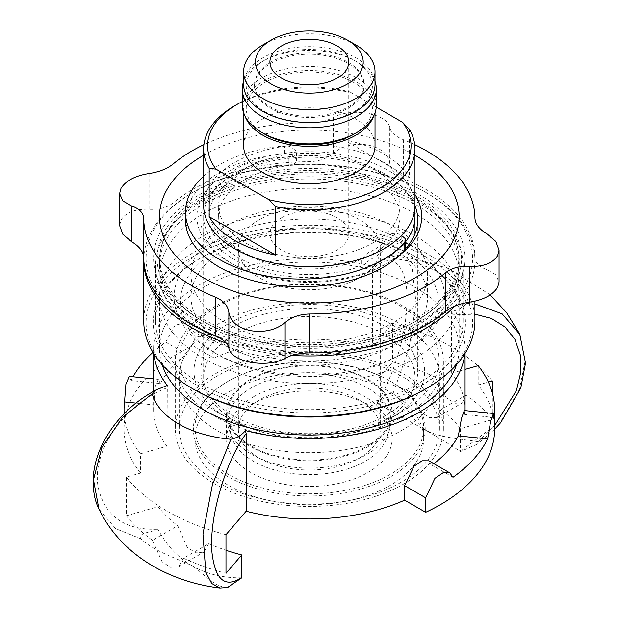 <?xml version="1.0" encoding="UTF-8"?>
<svg xmlns="http://www.w3.org/2000/svg" width="619" height="619" viewBox="0 0 619 619"><rect width="100%" height="100%" fill="white"/><g stroke="black" fill="none" stroke-linecap="round" stroke-linejoin="round"><path stroke-width="0.46" stroke-dasharray="3.1 2.32" d="M379.315 490.898A114.337 66.016 180 0 1 258.974 497.962A114.337 66.016 180 0 1 194.985 438.701A114.337 66.016 180 0 1 239.336 386.496A114.337 66.016 180 0 1 359.678 379.432A114.337 66.016 180 0 1 423.659 438.701A114.337 66.016 180 0 1 379.315 490.898M243.855 467.956A82.799 47.802 -0 0 0 336.102 483.934A82.799 47.802 -0 0 0 392.121 438.701A82.799 47.802 -0 0 0 309.322 390.899A82.799 47.802 -0 0 0 226.531 438.701A82.799 47.802 -0 0 0 243.855 467.956M243.855 442.206A82.799 47.802 180 0 1 226.531 412.943A82.799 47.802 180 0 1 309.322 365.14A82.799 47.802 180 0 1 392.121 412.943A82.799 47.802 180 0 1 336.102 458.176A82.799 47.802 180 0 1 243.855 442.206M239.336 375.555A114.337 66.016 180 0 1 390.171 381.072A114.337 66.016 180 0 1 423.659 427.752A114.337 66.016 180 0 1 390.171 474.433A114.337 66.016 180 0 1 265.566 488.739A114.337 66.016 180 0 1 194.985 427.752A114.337 66.016 180 0 1 228.473 381.072L228.473 381.072A114.337 66.016 180 0 1 239.336 375.555M414.985 194.498A112.364 64.871 -0 0 0 342.555 154.603A112.364 64.871 -0 0 0 277.049 154.433A112.364 64.871 -0 0 0 229.866 262.448A112.364 64.871 -0 0 0 388.778 262.448A112.364 64.871 -0 0 0 401.143 253.968M414.985 205.756A108.426 62.596 -0 0 0 341.394 159.996A108.426 62.596 -0 0 0 200.896 219.791A108.426 62.596 -0 0 0 232.659 264.058A108.426 62.596 -0 0 0 277.258 279.587A108.426 62.596 -0 0 0 385.993 264.058A108.426 62.596 -0 0 0 405.607 248.567M414.985 155.245A149.821 86.498 -0 0 0 353.635 133.944A149.821 86.498 -0 0 0 203.659 155.245M414.722 144.645A165.59 95.605 -0 0 0 403.34 139.677C395.131 136.265 390.612 132.187 389.777 127.444C388.229 120.767 380.847 116.047 367.624 113.277C353.96 111.242 342.586 112.604 333.486 117.386C327.188 120.844 318.947 122.647 308.78 122.779A165.59 95.605 -0 0 0 203.922 144.645M119.606 225.533L121.007 220.008C125.889 212.425 135.244 208.851 149.094 209.268C159.021 209.779 166.991 207.698 173.011 203.009A165.59 95.605 180 0 1 308.78 161.683C318.947 161.443 327.188 158.596 333.486 153.148C342.586 145.744 353.96 143.012 367.624 144.947C380.847 147.817 388.229 153.899 389.777 163.207C390.612 169.939 395.131 175.061 403.34 178.589A165.59 95.605 180 0 1 474.92 256.978C475.237 262.796 479.261 267.021 486.983 269.667L495.796 274.751L499.046 282.086M355.383 172.531A155.74 89.917 -0 0 0 160.553 231.831A155.74 89.917 -0 0 0 263.268 344.311A155.74 89.917 -0 0 0 458.091 285.011A155.74 89.917 -0 0 0 355.383 172.531M168.732 292.067A152.189 87.867 180 0 1 251.051 177.251A152.189 87.867 180 0 1 449.912 224.774A152.189 87.867 180 0 1 416.943 320.549A152.189 87.867 180 0 1 201.709 320.549A152.189 87.867 180 0 1 168.732 292.067M265.133 340.837A149.427 86.273 -0 0 0 458.756 258.425A149.427 86.273 -0 0 0 353.519 176.013A149.427 86.273 -0 0 0 159.895 258.425A149.427 86.273 -0 0 0 265.133 340.837M353.519 192.107A149.427 86.273 -0 0 0 159.895 274.519A149.427 86.273 -0 0 0 265.133 356.931A149.427 86.273 -0 0 0 458.756 274.519A149.427 86.273 -0 0 0 353.519 192.107M274.341 339.754A118.283 68.291 -0 0 0 427.605 274.519A118.283 68.291 -0 0 0 344.303 209.284A118.283 68.291 -0 0 0 191.039 274.519A118.283 68.291 -0 0 0 274.341 339.754M344.303 231.816A118.283 68.291 -0 0 0 191.039 297.05A118.283 68.291 -0 0 0 274.341 362.285A118.283 68.291 -0 0 0 427.605 297.05A118.283 68.291 -0 0 0 344.303 231.816M347.476 230.957A129.007 74.481 0 0 0 198.861 263.632A129.007 74.481 0 0 0 218.105 354.772A129.007 74.481 0 0 0 400.547 354.772A129.007 74.481 0 0 0 400.547 249.442A129.007 74.481 0 0 0 347.476 230.957M347.677 287.858A129.673 74.868 180 0 1 401.019 306.436A129.673 74.868 180 0 1 401.019 412.316A129.673 74.868 180 0 1 217.625 412.316A129.673 74.868 180 0 1 198.289 320.704A129.673 74.868 180 0 1 347.677 287.858M343.429 307.496A115.32 66.581 -0 0 0 210.584 336.705A115.32 66.581 -0 0 0 227.777 418.173A115.32 66.581 -0 0 0 275.215 434.693A115.32 66.581 -0 0 0 390.868 418.173A115.32 66.581 -0 0 0 343.429 307.496M277.258 430.894A108.426 62.596 -0 0 0 417.748 371.098A108.426 62.596 -0 0 0 341.394 311.295A108.426 62.596 -0 0 0 200.896 371.098A108.426 62.596 -0 0 0 277.258 430.894M424.742 389.444A163.23 94.243 0 0 0 460.11 286.721A163.23 94.243 0 0 0 246.826 235.746A163.23 94.243 0 0 0 158.534 358.888A163.23 94.243 0 0 0 193.902 389.444M165.095 357.325A156.135 90.142 0 0 0 369.11 406.079A156.135 90.142 0 0 0 453.557 288.292A156.135 90.142 0 0 0 419.728 259.067A156.135 90.142 0 0 0 198.923 259.067A156.135 90.142 0 0 0 165.095 357.325M451.375 286.883A153.767 88.772 0 0 0 418.057 258.1A153.767 88.772 0 0 0 200.595 258.1A153.767 88.772 0 0 0 155.555 320.874A153.767 88.772 0 0 0 167.277 354.865A153.767 88.772 0 0 0 339.344 407.944A153.767 88.772 0 0 0 463.089 320.874A153.767 88.772 0 0 0 451.375 286.883M451.375 231.514A153.767 88.772 0 0 0 279.308 178.434A153.767 88.772 0 0 0 155.555 265.505A153.767 88.772 0 0 0 167.277 299.495A153.767 88.772 0 0 0 339.344 352.575A153.767 88.772 0 0 0 463.089 265.505A153.767 88.772 0 0 0 451.375 231.514M170.921 298.621A149.821 86.498 0 0 0 338.57 350.339A149.821 86.498 0 0 0 459.151 265.505A149.821 86.498 0 0 0 447.73 232.38A149.821 86.498 0 0 0 280.074 180.671A149.821 86.498 0 0 0 159.501 265.505A149.821 86.498 0 0 0 170.921 298.621M447.73 227.235A149.821 86.498 0 0 0 280.074 175.517A149.821 86.498 0 0 0 159.501 260.351A149.821 86.498 0 0 0 170.921 293.476A149.821 86.498 0 0 0 203.38 321.516A149.821 86.498 0 0 0 415.264 321.516A149.821 86.498 0 0 0 459.151 260.351A149.821 86.498 0 0 0 447.73 227.235M158.534 294.505A163.23 94.243 0 0 0 371.826 345.479A163.23 94.243 0 0 0 460.11 222.337A163.23 94.243 0 0 0 424.742 191.789A163.23 94.243 0 0 0 193.902 191.789A163.23 94.243 0 0 0 158.534 294.505M454.594 306.243A165.59 95.605 0 0 0 474.92 260.351A165.59 95.605 0 0 0 462.3 223.745A165.59 95.605 0 0 0 426.421 192.749A165.59 95.605 0 0 0 192.23 192.749A165.59 95.605 0 0 0 143.755 258.819M226.314 343.081A165.59 95.605 0 0 0 291.905 355.43M474.92 320.874A165.59 95.605 0 0 0 462.3 284.268A165.59 95.605 0 0 0 277.002 227.111A165.59 95.605 0 0 0 143.732 320.874M185.499 219.861A115.915 66.922 180 0 1 277.049 154.433A115.915 66.922 -0 0 1 284.539 153.651L284.539 145.922A7.885 4.55 180 0 1 292.091 147.763L292.091 155.493L293.081 156.29L295.046 157.86L295.046 150.138A7.885 4.55 180 0 1 296.532 152.792A7.885 4.55 180 0 1 288.276 157.342L288.276 165.072A52.708 30.432 -0 0 0 255.887 170.418A21.123 12.194 -0 0 0 244.845 172.144A100.394 57.962 -0 0 0 208.928 216.573A100.394 57.962 -0 0 0 260.297 267.153A100.394 57.962 -0 0 0 361.829 265.977A21.123 12.194 -0 0 0 368.173 260.475A52.708 30.432 -0 0 0 387.239 244.443L387.239 236.713A52.708 30.432 180 0 1 368.173 252.753L368.173 260.475M203.659 176.167A115.915 66.922 180 0 1 284.539 145.922M275.803 263.477A100.394 57.962 180 0 1 208.928 208.843A100.394 57.962 180 0 1 244.845 164.422L244.845 172.144M244.845 164.422A21.123 12.194 180 0 1 255.887 162.689L255.887 170.418M368.173 252.753A21.123 12.194 180 0 1 361.829 258.247L361.829 265.977M361.829 258.247A100.394 57.962 180 0 1 342.849 263.477M387.239 236.713A7.885 4.55 180 0 1 393.46 233.471A7.885 4.55 180 0 1 401.22 235.297L401.22 243.027A7.885 4.55 -0 0 0 393.46 241.201A7.885 4.55 -0 0 0 387.239 244.443M401.22 243.027L404.176 245.395L404.176 237.665M405.662 248.057A7.885 4.55 -0 0 0 404.176 245.395M255.887 162.689A52.708 30.432 180 0 1 288.276 157.342M288.276 165.072A7.885 4.55 -0 0 0 296.532 160.522A7.885 4.55 -0 0 0 295.046 157.86M295.046 150.138L292.091 147.763M292.091 155.493A7.885 4.55 -0 0 0 284.539 153.651M414.56 211.102A105.663 61.002 0 0 0 293.081 156.29A105.663 61.002 -0 0 0 234.609 173.436A105.663 61.002 -0 0 0 203.659 216.573A105.663 61.002 -0 0 0 284.345 275.85A105.663 61.002 -0 0 0 403.178 244.598A105.663 61.002 0 0 0 405.662 241.634M466.184 395.038L440.906 409.631L436.937 417.562L429.795 417.732L421.144 412.239L409.863 391.703L435.134 377.11L446.253 397.738L454.895 403.24L462.122 403.023L466.184 395.038A201.082 116.093 0 0 1 492.322 419.558L460.513 428.673A165.59 95.605 0 0 0 440.906 409.631M135.901 403.093L153.806 404.919A155.74 89.917 0 0 0 153.589 409.724A155.74 89.917 0 0 0 166.975 446.198L140.482 453.781L140.482 473.102L126.322 477.148L126.322 515.782A201.082 116.093 0 0 0 152.467 540.31L177.746 525.717L187.186 547.312L195.712 552.875L203.79 552.163L208.789 543.637L183.51 558.23A201.082 116.093 0 0 0 225.989 573.326M126.322 515.782L158.131 506.675A165.59 95.605 0 0 0 177.746 525.717M435.134 377.11A201.082 116.093 0 0 0 392.655 362.022L392.655 323.389L372.491 346.857L372.491 269.219L373.226 266.565L378.967 261.473L387.742 257.852L398.682 255.074L406.474 259.121L412.215 268.94L416.045 302.993L409.051 348.265L393.282 392.81M492.322 380.933A201.082 116.093 0 0 0 392.655 323.389M492.322 392.887L492.322 419.558M152.467 540.31L162.077 561.812L170.612 567.368L178.612 566.702L183.51 558.23M126.322 477.148A201.082 116.093 0 0 0 225.989 534.692M409.863 391.703A165.59 95.605 0 0 0 376.878 380.383L392.655 362.022M208.789 543.637A165.59 95.605 0 0 0 225.989 550.291M494.14 417.516L464.838 414.529A155.74 89.917 0 0 0 465.055 410.59M464.273 410.521L464.838 414.529M452.976 477.311L431.938 465.163A155.74 89.917 0 0 0 433.88 463.701M428.859 460.807L431.938 465.163M140.482 453.781A185.29 106.979 180 0 1 124.164 413.67M152.955 352.335A185.29 106.979 180 0 1 165.683 342.152L186.706 354.292A155.74 89.917 0 0 0 160.344 383.532L131.058 380.553A185.29 106.979 180 0 1 133.039 376.793M140.482 473.102A185.29 106.979 180 0 1 124.04 429.044A185.29 106.979 180 0 1 192.989 345.781L192.989 331.297L188.532 322.05L175.069 325.184L165.683 342.152M131.058 380.553L129.201 376.406M160.344 383.532L158.371 379.377L154.998 387.223L153.806 404.919M166.975 446.198L167.308 385.459M158.131 506.675L158.139 529.547C148.026 532.68 138.377 533.199 140.606 538.7C154.711 551.676 176.299 558.137 192.23 565.82C177.939 557.58 166.573 545.494 158.139 529.547M192.989 345.781L214.027 357.929L214.027 343.437L209.501 334.159L195.975 337.254L186.706 354.292M465.062 409.724A155.74 89.917 0 0 0 451.677 373.257L465.062 369.419M478.185 365.667L478.185 384.979A185.305 106.986 180 0 1 494.635 429.044M451.677 373.257L451.344 311.667M478.185 384.979L488.337 382.07M460.513 428.673L460.513 451.537L477.28 444.133L478.046 441.749C463.941 439.119 442.345 438.376 426.414 430.615C440.713 438.917 452.079 445.889 460.513 451.537M376.886 403.255L426.414 430.615C413.035 421.454 406.799 406.134 393.289 392.817L384.863 394.744L376.886 403.255L376.878 380.383M241.766 577.829C223.072 578.107 206.56 574.107 192.23 565.82C205.609 575.059 211.853 584.661 225.362 587.632L227.289 587.648M387.742 257.852A94.08 54.317 180 0 1 466.432 303.287C463.894 306.947 458.865 309.74 451.352 311.667A155.74 89.917 180 0 1 465.062 348.559A155.74 89.917 180 0 1 464.799 353.782M478.038 441.742L502.798 418.057L519.31 389.699L525.252 360.482L519.264 333.285M474.92 303.944L466.432 303.295M372.491 346.857A155.74 89.917 0 0 0 214.027 357.929M214.538 483.764A134.052 77.398 0 0 0 360.622 500.547A134.052 77.398 0 0 0 443.374 429.044A134.052 77.398 0 0 0 404.114 374.317A134.052 77.398 0 0 0 258.022 357.534A134.052 77.398 0 0 0 175.27 429.044A134.052 77.398 0 0 0 214.538 483.764M203.38 358.215A149.821 86.498 0 0 0 366.657 376.971A149.821 86.498 0 0 0 459.151 297.05A149.821 86.498 0 0 0 415.264 235.885A149.821 86.498 0 0 0 251.987 217.137A149.821 86.498 0 0 0 159.501 297.05A149.821 86.498 0 0 0 203.38 358.215M213.725 352.25L213.725 352.25A135.197 78.056 180 0 1 213.725 241.859A135.197 78.056 180 0 1 404.927 241.859A135.197 78.056 180 0 1 404.927 352.25A135.197 78.056 180 0 1 213.725 352.25L218.105 354.772M153.852 353.782A155.74 89.917 180 0 1 153.589 348.559A155.74 89.917 180 0 1 373.226 266.565M140.606 538.692L115.598 528.626L99.063 509.174M219.954 588.042L225.362 587.624M456.528 364.661A149.821 86.498 0 0 0 459.151 348.559A149.821 86.498 0 0 0 415.264 287.394A149.821 86.498 0 0 0 251.987 268.646A149.821 86.498 0 0 0 159.501 348.559A149.821 86.498 0 0 0 162.116 364.661M404.114 306.714A134.052 77.398 180 0 1 443.374 361.434A134.052 77.398 180 0 1 360.622 432.936A134.052 77.398 180 0 1 214.538 416.161A134.052 77.398 180 0 1 175.27 361.434A134.052 77.398 180 0 1 258.022 289.932A134.052 77.398 180 0 1 404.114 306.714M353.929 134.161A63.084 36.42 -0 0 0 370.286 117.772A63.084 36.42 -0 0 0 292.942 73.235A63.084 36.42 -0 0 0 264.715 134.161M242.3 105.184A67.03 38.695 180 0 1 309.322 66.488A67.03 38.695 180 0 1 376.352 105.184M370.286 95.241A63.084 36.42 180 0 1 277.83 117.432A63.084 36.42 180 0 1 264.715 60.12A63.084 36.42 180 0 1 353.929 60.12A63.084 36.42 180 0 1 370.286 95.241M270.573 63.502A54.805 31.639 180 0 1 330.298 56.639A54.805 31.639 180 0 1 364.127 85.871A54.805 31.639 180 0 1 309.322 117.509A54.805 31.639 180 0 1 254.517 85.871A54.805 31.639 180 0 1 270.573 63.502M375.021 81.414A67.03 38.695 -0 0 0 356.722 61.73A67.03 38.695 -0 0 0 261.93 61.73A67.03 38.695 -0 0 0 243.631 81.414M414.985 205.624A105.663 61.002 0 0 0 349.758 149.264A105.663 61.002 0 0 0 234.609 162.488A105.663 61.002 0 0 0 203.659 205.624M373.443 242.648A90.684 52.352 0 0 0 400.006 205.624A90.684 52.352 0 0 0 344.025 157.257A90.684 52.352 0 0 0 245.201 168.608A90.684 52.352 0 0 0 218.639 205.624A90.684 52.352 0 0 0 274.619 253.999A90.684 52.352 0 0 0 373.443 242.648M245.201 179.549A90.684 52.352 0 0 0 218.639 216.573A90.684 52.352 0 0 0 274.619 264.94A90.684 52.352 0 0 0 373.443 253.589A90.684 52.352 0 0 0 400.006 216.573A90.684 52.352 0 0 0 344.025 168.206A90.684 52.352 0 0 0 245.201 179.549M234.609 334.399A105.663 61.002 0 0 0 203.659 377.536A105.663 61.002 0 0 0 268.886 433.896A105.663 61.002 0 0 0 384.043 420.672A105.663 61.002 0 0 0 414.985 377.536A105.663 61.002 0 0 0 349.758 321.168A105.663 61.002 0 0 0 234.609 334.399M401.329 430.646A130.106 75.116 0 0 0 439.436 377.536A130.106 75.116 0 0 0 359.113 308.13A130.106 75.116 0 0 0 217.323 324.418A130.106 75.116 0 0 0 179.216 377.536A130.106 75.116 0 0 0 259.531 446.933A130.106 75.116 0 0 0 401.329 430.646M217.323 375.926A130.106 75.116 0 0 0 179.216 429.044A130.106 75.116 0 0 0 259.531 498.442A130.106 75.116 0 0 0 401.329 482.155A130.106 75.116 0 0 0 439.436 429.044A130.106 75.116 0 0 0 359.113 359.639A130.106 75.116 0 0 0 217.323 375.926M391.285 476.359A115.915 66.922 0 0 0 391.293 381.722A115.915 66.922 0 0 0 227.359 381.722L227.359 381.722A115.915 66.922 0 0 0 227.359 476.367A115.915 66.922 0 0 0 391.285 476.359M228.473 381.072L227.359 381.722L228.473 381.072M367.036 446.26A81.615 47.121 0 0 0 390.937 412.943A81.615 47.121 0 0 0 340.558 369.411A81.615 47.121 0 0 0 251.616 379.625A81.615 47.121 0 0 0 227.707 412.943A81.615 47.121 0 0 0 278.093 456.474A81.615 47.121 0 0 0 367.036 446.26M251.616 387.672A81.615 47.121 0 0 0 227.707 420.99A81.615 47.121 0 0 0 229.185 429.919A81.615 47.121 0 0 0 285.405 466.045A81.615 47.121 0 0 0 367.036 454.315A81.615 47.121 0 0 0 389.459 429.919A81.615 47.121 0 0 0 390.937 420.99A81.615 47.121 0 0 0 340.558 377.458A81.615 47.121 0 0 0 251.616 387.672M253.481 396.802A78.977 45.597 0 0 0 231.785 437.679A78.977 45.597 0 0 0 286.179 472.637A78.977 45.597 0 0 0 365.164 461.279A78.977 45.597 0 0 0 386.867 437.679A78.977 45.597 0 0 0 346.354 388.771A78.977 45.597 0 0 0 253.481 396.802M359.507 458.014A70.968 40.97 0 0 0 380.29 429.044A70.968 40.97 0 0 0 336.481 391.185A70.968 40.97 0 0 0 259.144 400.067A70.968 40.97 0 0 0 238.354 429.044A70.968 40.97 0 0 0 282.163 466.896A70.968 40.97 0 0 0 359.507 458.014M259.144 219.791A70.968 40.97 0 0 0 238.354 248.761A70.968 40.97 0 0 0 282.163 286.62A70.968 40.97 0 0 0 359.507 277.738A70.968 40.97 0 0 0 380.29 248.761A70.968 40.97 0 0 0 336.481 210.909A70.968 40.97 0 0 0 259.144 219.791M281.444 217.803A39.43 22.764 0 0 0 269.899 233.897A39.43 22.764 0 0 0 294.234 254.927A39.43 22.764 0 0 0 337.2 249.991A39.43 22.764 0 0 0 348.752 233.897A39.43 22.764 0 0 0 324.41 212.866A39.43 22.764 0 0 0 281.444 217.803M355.778 44.885A65.691 37.929 0 0 0 262.874 44.885M375.021 84.586A65.691 37.929 0 0 0 334.461 49.543A65.691 37.929 0 0 0 262.874 57.768A65.691 37.929 0 0 0 243.631 84.586M348.079 106.955A54.805 31.639 0 0 0 364.127 84.586A54.805 31.639 0 0 0 330.298 55.354A54.805 31.639 0 0 0 270.573 62.21A54.805 31.639 0 0 0 254.517 84.586A54.805 31.639 0 0 0 288.353 113.819A54.805 31.639 0 0 0 348.079 106.955M373.706 115.954A65.691 37.929 0 0 0 375.021 108.402A65.691 37.929 0 0 0 334.461 73.367A65.691 37.929 0 0 0 262.874 81.584A65.691 37.929 0 0 0 243.631 108.402A65.691 37.929 0 0 0 244.946 115.954M375.021 145.751A65.691 37.929 0 0 0 334.461 110.708A65.691 37.929 0 0 0 262.874 118.933A65.691 37.929 0 0 0 243.631 145.751M242.3 101.57A101.725 58.728 180 0 1 349.836 91.883L342.988 91.14A105.663 61.002 0 0 0 234.609 105.834M342.988 91.14L342.988 139.43A105.663 61.002 180 0 1 409.484 177.823L409.484 129.533M376.267 107.133L349.836 91.883M342.988 139.43L409.484 177.823M149.094 173.506L149.094 209.268M173.011 164.105L173.011 203.009M308.78 122.779L308.78 161.683M333.486 117.386L333.486 153.148M389.777 127.444L389.777 163.207M403.34 139.677L403.34 178.589M474.92 218.066L474.92 256.978M486.983 233.905L486.983 269.667M166.975 387.873C125.007 403.387 91.008 451.444 98.259 487.656C104.959 516.486 124.914 530.344 158.131 529.245M214.027 343.437L192.989 331.297M451.677 314.939L474.92 314.173M494.635 425.624L460.513 451.251M376.878 402.961C392.044 379.184 404.563 340.442 406.582 309.647C410.165 267.168 393.32 248.474 372.491 269.219M392.121 438.701L392.121 412.943M226.531 438.701L226.531 412.943M423.659 438.701L423.659 427.752M194.985 438.701L194.985 427.752M385.993 264.058L388.778 262.448M232.659 264.058L229.866 262.448M458.756 274.519L458.756 258.425M159.895 274.519L159.895 258.425M427.605 297.05L427.605 274.519M191.039 297.05L191.039 274.519M390.868 418.173L401.019 412.316M227.777 418.173L217.625 412.316M417.748 371.098L417.748 219.791M200.896 371.098L200.896 219.791M200.595 258.1L198.923 259.067M418.057 258.1L419.728 259.067M463.089 320.874L463.089 265.505M155.555 320.874L155.555 265.505M459.151 265.505L459.151 260.351M159.501 265.505L159.501 260.351M415.264 321.516L416.943 320.549M203.38 321.516L201.709 320.549M193.902 191.789L192.23 192.749M424.742 191.789L426.421 192.749M474.92 301.182L474.92 260.351M208.928 216.573L208.928 208.843M296.532 152.792L296.532 160.522M436.937 417.562L462.114 403.023M178.612 566.702L203.79 552.163M124.04 429.044L124.04 413.801M158.371 379.37L153.589 378.882M209.501 334.159L188.532 322.05M398.682 255.074C393.978 253.852 387.409 255.987 378.975 261.481M490.24 294.899L448.032 268.197L398.698 255.067M494.627 429.3L477.272 444.133M465.062 348.559L465.062 353.364M153.589 348.559L153.589 353.364M153.589 391.293L153.589 409.724M155.81 390.094L156.421 389.769M459.151 348.559L459.151 297.05M159.501 348.559L159.501 297.05M175.27 361.434L175.27 429.044M443.374 361.434L443.374 429.044M400.547 354.772L404.927 352.25M264.715 60.12L261.93 61.73M353.929 60.12L356.722 61.73M400.006 216.573L400.006 205.624M218.639 216.573L218.639 205.624M414.985 377.536L414.985 233.827M203.659 377.536L203.659 216.573M439.436 429.044L439.436 377.536M179.216 429.044L179.216 377.536M390.171 381.072L391.293 381.722M390.937 420.99L390.937 412.943M227.707 420.99L227.707 412.943M386.867 437.679L389.459 429.919M231.785 437.679L229.185 429.919M380.29 429.044L380.29 248.761M238.354 429.044L238.354 248.761M348.752 233.897L348.752 62.047M269.899 233.897L269.899 62.047M375.021 112.867L375.021 108.402M243.631 112.867L243.631 108.402M364.127 85.871L364.127 84.586M254.517 85.871L254.517 84.586"/><path stroke-width="0.93" d="M405.607 248.567A108.426 62.596 -0 0 0 417.748 219.791A108.426 62.596 -0 0 0 414.985 205.756M401.46 235.491L404.176 237.665A7.885 4.55 180 0 1 405.662 240.327A7.885 4.55 180 0 1 404.811 242.385A115.915 66.922 180 0 1 274.48 277.227A115.915 66.922 180 0 1 185.499 212.131L185.499 219.861A115.915 66.922 180 0 0 270.789 284.407A115.915 66.922 180 0 0 401.143 253.968A112.364 64.871 -0 0 0 414.985 194.498M203.659 155.245A149.821 86.498 -0 0 0 265.017 299.201A149.821 86.498 -0 0 0 437.71 261.156A149.821 86.498 -0 0 0 414.985 155.245M203.922 144.645A165.59 95.605 -0 0 0 173.011 164.105C166.991 168.894 159.021 172.028 149.094 173.506C135.244 175.711 125.889 180.655 121.007 188.338L119.606 193.592L122.848 200.927L131.661 206.003C139.383 208.649 143.407 212.882 143.732 218.693A165.59 95.605 -0 0 0 215.304 297.081C223.521 300.61 228.04 305.74 228.875 312.463C230.423 321.772 237.804 327.861 251.02 330.724C264.684 332.666 276.066 329.927 285.158 322.522C291.464 317.075 299.697 314.228 309.871 313.988A165.59 95.605 -0 0 0 445.641 272.662C451.653 267.973 459.623 265.891 469.558 266.402C483.4 266.828 492.763 263.245 497.637 255.662L499.046 250.138L495.796 241.379L486.983 233.905C479.261 229.27 475.237 223.993 474.92 218.066A165.59 95.605 -0 0 0 414.722 144.645M499.046 282.086L497.637 287.332C492.763 295.015 483.4 299.96 469.558 302.165C459.623 303.643 451.653 306.776 445.641 311.574A165.59 95.605 180 0 1 309.871 352.892C299.697 353.023 291.464 354.826 285.158 358.293C276.066 363.067 264.684 364.436 251.02 362.394C237.804 359.631 230.423 354.904 228.875 348.226C228.04 343.491 223.521 339.413 215.304 335.993A165.59 95.605 180 0 1 143.732 257.605C143.407 251.678 139.383 246.401 131.661 241.766L122.848 234.292L119.606 225.533M143.755 258.819A165.59 95.605 0 0 0 143.732 260.351L143.732 320.874A165.59 95.605 0 0 0 156.352 357.48A165.59 95.605 0 0 0 192.23 388.477L193.902 389.444A163.23 94.243 0 0 0 424.742 389.444L426.421 388.477A165.59 95.605 0 0 0 474.92 320.874L474.92 301.182M143.732 260.351A165.59 95.605 0 0 0 156.352 296.958A165.59 95.605 0 0 0 226.314 343.081M291.905 355.43A165.59 95.605 0 0 0 454.594 306.243M192.23 388.477A165.59 95.605 0 0 0 426.421 388.477M401.143 253.968A115.915 66.922 -0 0 0 404.811 250.115A7.885 4.55 -0 0 0 405.662 248.057L405.662 240.327M185.499 212.131A115.915 66.922 180 0 1 203.659 176.167M342.849 263.477A100.394 57.962 180 0 1 275.803 263.477M488.337 382.07L492.322 380.933L492.322 392.887M225.989 550.291A165.59 95.605 0 0 0 241.774 554.957L225.989 573.326L225.989 534.692L246.153 511.224L246.153 433.594L245.426 430.553C242.006 435.01 237.162 437.912 230.91 439.266L212.394 484.731L202.962 534.035L205.794 572.32L211.675 583.469L219.946 588.042C168.987 581.914 120.643 554.74 98.854 508.733L93.477 479.779L101.856 447.522L122.601 417.252L152.166 393.87M494.635 409.724L494.635 429.044A185.305 106.986 180 0 1 425.671 512.308L425.671 497.823L434.909 478.355L443.011 472.846L449.843 472.916L452.976 477.311A185.305 106.986 0 0 0 487.61 438.902L490.635 421.392L493.459 413.492L494.14 417.516A185.305 106.986 0 0 0 494.635 409.724A185.305 106.986 0 0 0 478.185 365.667L465.062 369.419M425.671 512.308L404.625 500.16L404.625 485.667L413.979 466.269L422.096 460.776L428.859 460.807L449.843 472.916M433.88 463.701A155.74 89.917 0 0 0 458.308 435.915L461.488 418.429L464.273 410.521L493.459 413.484M458.308 435.915L487.61 438.902M124.164 413.67A185.29 106.979 180 0 1 124.04 409.724A185.29 106.979 180 0 1 124.527 401.94L135.901 403.093M133.039 376.793A185.29 106.979 180 0 1 152.955 352.335M153.589 378.882L129.201 376.398L125.874 384.26L124.527 401.94M465.055 410.59A155.74 89.917 0 0 0 465.062 409.724L465.062 353.364M227.289 587.648L241.766 577.829L241.774 554.957M494.627 429.3L500.701 422.622L520.741 388.175L525.523 363.09L519.805 334.392L502.079 313.81L474.92 303.944M246.153 511.224A155.74 89.917 0 0 0 404.625 500.16M464.799 353.782A155.74 89.917 180 0 1 245.426 430.561M230.91 439.266A94.08 54.317 180 0 1 152.22 393.831L156.421 389.761L167.3 385.451A155.74 89.917 180 0 1 153.852 353.782M99.063 509.174L98.854 508.733M162.116 364.661A149.821 86.498 0 0 0 203.38 409.724A149.821 86.498 0 0 0 353.464 431.219A149.821 86.498 0 0 0 456.528 364.661M261.93 132.551L264.715 134.161A63.084 36.42 -0 0 0 353.929 134.161L356.722 132.551A67.03 38.695 180 0 1 261.93 132.551A67.03 38.695 180 0 1 242.3 105.184L242.3 89.09A67.03 38.695 -0 0 0 300.633 127.46A67.03 38.695 -0 0 0 374.093 99.04A67.03 38.695 -0 0 0 376.352 89.09A67.03 38.695 -0 0 0 375.021 81.414M376.352 89.09L376.352 105.184A67.03 38.695 180 0 1 374.093 115.142A67.03 38.695 180 0 1 356.722 132.551M243.631 81.414A67.03 38.695 -0 0 0 242.3 89.09M275.664 206.792L275.664 255.082A105.663 61.002 180 0 1 209.168 216.689L209.168 168.399L216.016 169.142A101.725 58.728 180 0 1 237.394 104.224L234.609 105.834A105.663 61.002 0 0 0 203.659 148.97L203.659 205.624A105.663 61.002 0 0 0 268.886 261.984A105.663 61.002 0 0 0 384.043 248.761A105.663 61.002 0 0 0 414.985 205.624L414.985 148.97A105.663 61.002 0 0 0 409.484 129.533L402.629 122.361A101.725 58.728 180 0 1 381.25 187.278A101.725 58.728 180 0 1 268.808 199.62L275.664 206.792A105.663 61.002 0 0 0 414.985 148.97M405.662 241.634A105.663 61.002 0 0 0 414.985 216.573A105.663 61.002 0 0 0 414.56 211.102M281.444 45.953A39.43 22.764 0 0 0 269.899 62.047A39.43 22.764 0 0 0 294.234 83.078A39.43 22.764 0 0 0 337.2 78.141A39.43 22.764 0 0 0 348.752 62.047A39.43 22.764 0 0 0 324.41 41.016A39.43 22.764 0 0 0 281.444 45.953M347.414 84.037A53.868 31.097 0 0 0 347.414 40.057A53.868 31.097 0 0 0 271.238 40.057L271.238 40.057A53.868 31.097 0 0 0 271.238 84.037A53.868 31.097 0 0 0 347.414 84.037M262.874 44.885L271.238 40.057L262.874 44.885A65.691 37.929 0 0 0 243.631 71.703A65.691 37.929 0 0 0 284.183 106.747A65.691 37.929 0 0 0 355.778 98.529A65.691 37.929 0 0 0 375.021 71.703A65.691 37.929 0 0 0 355.778 44.885L347.414 40.057M243.631 71.703L243.631 84.586A65.691 37.929 0 0 0 284.183 119.622A65.691 37.929 0 0 0 355.778 111.405A65.691 37.929 0 0 0 375.021 84.586L375.021 71.703M244.946 115.954A65.691 37.929 0 0 0 290.381 144.722A65.691 37.929 0 0 0 355.778 135.228A65.691 37.929 0 0 0 373.706 115.954M243.631 112.867L243.631 145.751A65.691 37.929 0 0 0 284.183 180.787A65.691 37.929 0 0 0 355.778 172.569A65.691 37.929 0 0 0 375.021 145.751L375.021 112.867M203.659 148.97A105.663 61.002 0 0 0 209.168 168.399M237.394 104.224A101.725 58.728 180 0 1 242.3 101.57M216.016 169.142L268.808 199.62M402.629 122.361L376.267 107.133M275.664 255.082L209.168 216.689M143.732 218.693L143.732 257.605M131.661 206.003L131.661 241.766M469.558 266.402L469.558 302.165M445.641 272.662L445.641 311.574M309.871 313.988L309.871 352.892M285.158 322.522L285.158 358.293M228.875 312.463L228.875 348.226M215.304 297.081L215.304 335.993M404.811 242.385L404.811 250.115M425.671 497.823L404.625 485.667M474.92 314.173L491.478 318.483L505.127 327.049L514.946 339.413L520.277 354.803L520.788 372.251L516.447 390.643L494.635 425.624M241.774 577.535C225.293 588.298 215.389 580.243 212.069 553.355C208.487 519.225 225.331 461.325 246.153 433.594M119.599 193.592L119.599 225.533M499.053 250.138L499.053 282.086M124.04 413.801L124.04 409.724M519.264 333.285L506.574 312.68L490.24 294.899M153.589 353.364L153.589 391.293M98.878 508.787C94.289 499.959 92.486 488.538 93.477 474.533C94.506 464.536 97.392 454.594 102.143 444.705C114.051 421.013 132.141 402.698 156.421 389.769M228.032 587.47L219.946 588.042M414.985 233.827L414.985 216.573"/></g></svg>
